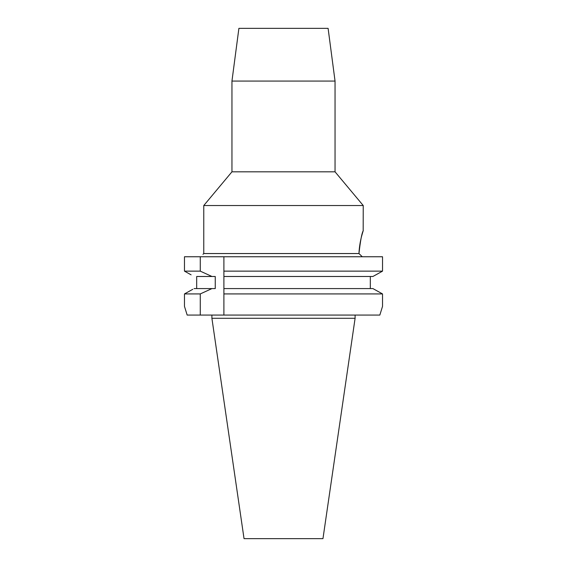 <?xml version="1.0" encoding="UTF-8"?>
<svg xmlns="http://www.w3.org/2000/svg" width="567" height="567" viewBox="0 0 567 567"><rect width="100%" height="100%" fill="white"/><g stroke="black" fill="none" stroke-linecap="round" stroke-linejoin="round"><path stroke-width="0.85" d="M328.102 28.35L238.898 28.35L231.953 81.074L335.047 81.074L328.102 28.35M231.953 81.074L231.953 171.815L335.047 171.815L335.047 81.074M335.047 171.815L363.234 205.537L203.766 205.537L231.953 171.815M203.766 205.537L203.766 253.541L358.961 253.541C360.399 240.798 361.803 233.228 363.185 230.826C363.986 228.728 359.549 239.777 358.961 253.541L362.129 256.603M358.996 252.811L359.407 247.829M360.18 242.633L360.959 238.856M361.668 235.971L362.76 232.165M363.185 230.826L363.234 205.537M202.958 256.759C202.958 253.541 202.958 253.541 202.958 256.759M223.901 256.759L223.901 271.139L382.527 271.139L382.527 256.759L184.473 256.759L184.473 271.139L187.578 272.869M223.901 273.889L223.901 271.139L223.901 276.49L372.909 276.49L382.527 271.139M370.315 276.49L370.315 288.575L372.909 288.575L382.527 293.926L382.527 306.371L379.833 315.075L223.901 315.075L223.901 274.74M372.909 288.575L223.901 288.575L223.901 290.29M223.901 291.133L223.901 292.076M196.685 288.575L196.685 276.49L215.254 276.49L215.254 288.575L211.98 288.575L200.271 293.926L184.473 293.926L184.473 306.371L187.167 315.075L223.901 315.075M382.527 293.926L223.901 293.926M283.5 288.575L370.315 288.575M379.833 315.075L382.527 306.371M187.167 315.075L184.473 306.371L184.473 293.926L185.728 293.224M192.801 289.29L184.473 293.926M191.1 274.832L184.473 271.139L184.473 256.759M375.914 274.825L379.422 272.869M374.199 289.29L381.272 293.224M200.271 293.926L200.271 315.075M196.685 276.49L211.98 276.49L200.271 271.139L200.271 256.759M211.98 288.575L194.091 288.575M184.473 271.139L200.271 271.139M355.098 318.293L322.963 538.65L244.037 538.65L211.902 318.293L355.098 318.293L355.098 315.075M203.766 253.541L202.958 254.342M211.902 318.293L211.902 315.075"/></g></svg>
